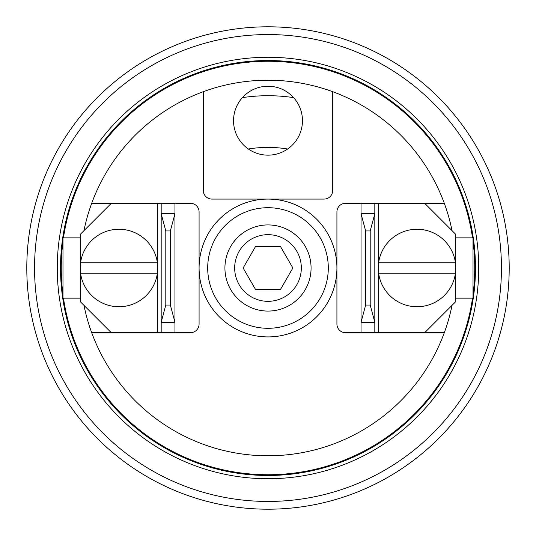 <?xml version="1.0" encoding="UTF-8"?>
<svg xmlns="http://www.w3.org/2000/svg" width="536" height="536" viewBox="0 0 536 536"><rect width="100%" height="100%" fill="white"/><g stroke="black" fill="none" stroke-linecap="round" stroke-linejoin="round"><path stroke-width="0.8" d="M452.042 230.654A187.794 187.794 0 0 0 444.297 203.305L345.526 203.305A8.616 8.616 0 0 0 336.916 211.921L336.916 268A68.916 68.916 0 0 0 233.542 208.316A68.916 68.916 0 0 0 233.542 327.684A68.916 68.916 0 0 0 336.916 268A68.916 68.916 0 0 0 268 199.084A68.916 68.916 0 0 0 199.084 268L199.084 211.921A8.616 8.616 0 0 0 190.474 203.305L91.703 203.305A187.794 187.794 0 0 0 83.958 230.654M444.297 203.305A187.794 187.794 0 0 0 203.305 91.703L203.305 190.474A8.616 8.616 0 0 0 211.921 199.084L324.079 199.084A8.616 8.616 0 0 0 332.695 190.474L332.695 91.703M203.305 91.703A187.794 187.794 0 0 0 91.703 203.305M83.958 305.346A187.794 187.794 0 0 0 91.703 332.695L190.474 332.695A8.616 8.616 0 0 0 199.084 324.079L199.084 268A68.916 68.916 0 0 0 268 336.916A68.916 68.916 0 0 0 336.916 268L336.916 324.079A8.616 8.616 0 0 0 345.526 332.695L444.297 332.695A187.794 187.794 0 0 0 452.042 305.346M91.703 332.695A187.794 187.794 0 0 0 444.297 332.695M268 86.236A34.458 34.458 0 0 1 297.842 137.926A34.458 34.458 0 0 1 238.158 137.926A34.458 34.458 0 0 1 268 86.236M473.02 294.632A206.742 206.742 0 0 0 473.02 241.368M472.531 237.85A206.742 206.742 0 0 0 63.469 237.85M62.98 241.368A206.742 206.742 0 0 0 62.98 294.632M63.469 298.15A206.742 206.742 0 0 0 472.531 298.15M268 224.926A43.074 43.074 0 0 0 224.926 268A43.074 43.074 0 0 0 268 311.074A43.074 43.074 0 0 0 311.074 268A43.074 43.074 0 0 0 268 224.926M268 301.326A33.326 33.326 0 0 1 234.674 268A33.326 33.326 0 0 1 268 234.674A33.326 33.326 0 0 1 301.326 268A33.326 33.326 0 0 1 268 301.326M243.13 268L255.565 289.534L280.435 289.534L292.87 268L280.435 246.466L255.565 246.466L243.13 268M374.818 203.392L361.036 203.392L361.036 213.73L365.653 230.956L370.202 230.956L374.818 213.73L374.818 203.392L424.78 203.392L455.794 234.406L455.794 237.85L473.02 237.85L473.02 298.15L455.794 298.15L455.794 301.594L424.78 332.608L374.818 332.608L374.818 322.27L370.202 305.044L365.653 305.044L361.036 322.27L361.036 332.608L374.818 332.608M361.036 213.73L361.036 322.27L374.818 322.27L374.818 213.73L361.036 213.73L361.036 322.27M374.818 252.061L374.818 283.939M370.202 230.956L370.202 305.044M365.653 230.956L365.653 305.044M161.182 332.608L174.964 332.608L174.964 322.27L170.347 305.044L165.798 305.044L161.182 322.27L161.182 332.608L111.22 332.608L80.206 301.594L80.206 298.15L62.98 298.15L62.98 237.85L80.206 237.85L80.206 234.406L111.22 203.392L161.182 203.392L161.182 213.73L165.798 230.956L170.347 230.956L174.964 213.73L174.964 203.392L161.182 203.392M174.964 322.27L174.964 213.73L161.182 213.73L161.182 322.27L174.964 322.27L174.964 213.73M161.182 283.939L161.182 252.061M165.798 305.044L165.798 230.956M170.347 305.044L170.347 230.956M378.61 262.834A38.766 38.766 0 0 1 455.446 262.834L378.61 262.834A38.766 38.766 0 0 0 378.61 273.166L455.446 273.166A38.766 38.766 0 0 0 455.446 262.834M455.446 273.166A38.766 38.766 0 0 1 378.61 273.166M157.39 273.166A38.766 38.766 0 0 1 80.554 273.166L157.39 273.166A38.766 38.766 0 0 0 157.39 262.834L80.554 262.834A38.766 38.766 0 0 0 80.554 273.166M80.554 262.834A38.766 38.766 0 0 1 157.39 262.834M248.362 149.008A120.6 120.6 0 0 1 287.638 149.008M293.594 97.626A172.284 172.284 0 0 0 242.406 97.626M509.2 268A241.2 241.2 0 0 0 147.4 59.114A241.2 241.2 0 0 0 147.4 476.886A241.2 241.2 0 0 0 509.2 268M501.448 268A233.448 233.448 0 0 0 151.279 65.828A233.448 233.448 0 0 0 151.279 470.173A233.448 233.448 0 0 0 501.448 268A233.448 233.448 0 0 0 151.279 65.828A233.448 233.448 0 0 0 151.279 470.173A233.448 233.448 0 0 0 501.448 268A233.448 233.448 0 0 0 151.279 65.828A233.448 233.448 0 0 0 151.279 470.173A233.448 233.448 0 0 0 501.448 268M475.472 268A207.472 207.472 0 0 0 164.264 88.319A207.472 207.472 0 0 0 164.264 447.681A207.472 207.472 0 0 0 475.472 268M328.3 268A60.3 60.3 0 0 1 237.85 320.22A60.3 60.3 0 0 1 237.85 215.78A60.3 60.3 0 0 1 328.3 268M378.262 203.392L378.262 332.608M455.794 237.85L455.794 298.15M157.738 332.608L157.738 203.392M80.206 298.15L80.206 237.85M478.735 268A210.735 210.735 0 0 0 162.629 85.499A210.735 210.735 0 0 0 162.629 450.501A210.735 210.735 0 0 0 478.735 268"/></g></svg>
